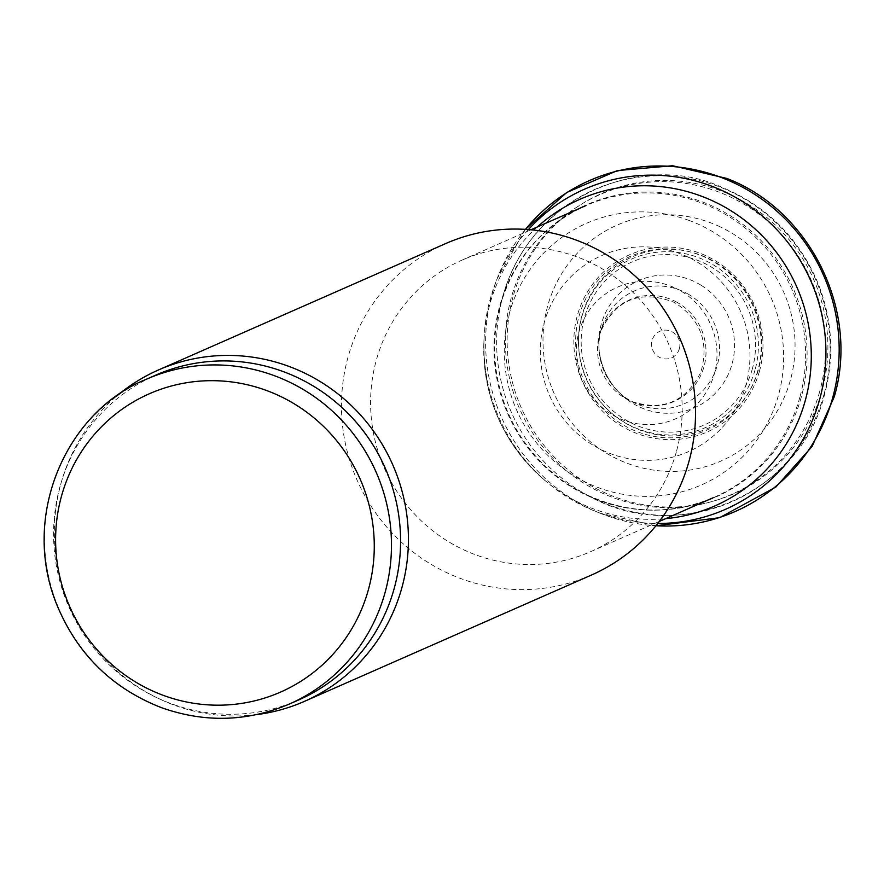 <?xml version="1.0" encoding="UTF-8"?>
<svg xmlns="http://www.w3.org/2000/svg" width="884" height="884" viewBox="0 0 884 884"><rect width="100%" height="100%" fill="white"/><g stroke="black" fill="none" stroke-linecap="round" stroke-linejoin="round"><path stroke-width="0.66" stroke-dasharray="4.42 3.31" d="M676.37 451.779A159.33 155.098 66.2 0 1 590.567 551.693A159.33 155.098 66.2 0 1 384.418 468.343A159.33 155.098 66.2 0 1 462.199 260.04A159.33 155.098 66.2 0 1 627.927 287.62A159.33 155.098 66.2 0 1 676.37 451.779M591.429 575.053A181.054 176.248 66.2 0 1 357.18 480.332A181.054 176.248 66.2 0 1 445.558 243.619M256.471 714.637A181.054 176.248 66.2 0 1 158.733 698.603A181.054 176.248 66.2 0 1 62.189 479.238A181.054 176.248 66.2 0 1 116.379 396.341M298.56 699.995A177.441 172.723 66.2 0 1 155.882 697.233A177.441 172.723 66.2 0 1 61.261 482.266A177.441 172.723 66.2 0 1 155.606 375.192M528.411 229.575A174.899 170.258 -113.8 0 0 495.449 283.167A174.899 170.258 -113.8 0 0 484.056 338.34A174.899 170.258 -113.8 0 0 547.55 482.653A174.899 170.258 -113.8 0 0 595.96 511.549A174.899 170.258 -113.8 0 0 657.751 523.45M681.321 254.161A107.207 104.356 -113.8 0 0 545.66 317.909A107.207 104.356 -113.8 0 0 615.187 455.282A107.207 104.356 -113.8 0 0 746.483 382.905A107.207 104.356 -113.8 0 0 681.321 254.161M688.581 294.339A61.681 60.046 -113.8 0 0 601.75 327.644A61.681 60.046 -113.8 0 0 599.009 349.313A61.681 60.046 -113.8 0 0 617.165 390.54A61.681 60.046 -113.8 0 0 634.966 403.115A61.681 60.046 -113.8 0 0 714.46 373.203A61.681 60.046 -113.8 0 0 688.581 294.339M720.073 226.79A128.898 125.473 -113.8 0 0 552.246 292.46A128.898 125.473 -113.8 0 0 625.308 462.553A128.898 125.473 -113.8 0 0 788.55 386.209A128.898 125.473 -113.8 0 0 720.073 226.79M289.455 704.007A177.441 172.723 66.2 0 1 59.891 611.176A177.441 172.723 66.2 0 1 146.501 379.203M679.354 348.716A14.487 14.1 66.2 0 1 655.585 354.407A14.487 14.1 66.2 0 1 662.215 330.494A14.487 14.1 66.2 0 1 679.354 348.716M752.284 369.081A89.162 86.798 66.2 0 1 605.971 404.132A89.162 86.798 66.2 0 1 646.79 256.935A89.162 86.798 66.2 0 1 752.284 369.081M755.058 369.855A92.002 89.56 66.2 0 1 604.081 406.032A92.002 89.56 66.2 0 1 646.204 254.139A92.002 89.56 66.2 0 1 755.058 369.855M757.798 370.683A94.908 92.389 66.2 0 1 602.048 408.01A94.908 92.389 66.2 0 1 645.497 251.321A94.908 92.389 66.2 0 1 757.798 370.683M759.466 371.225A96.721 94.157 66.2 0 1 600.744 409.259A96.721 94.157 66.2 0 1 645.022 249.586A96.721 94.157 66.2 0 1 759.466 371.225M819.612 391.822A163.728 159.374 66.2 0 1 550.942 456.199A163.728 159.374 66.2 0 1 625.894 185.916A163.728 159.374 66.2 0 1 819.612 391.822M823.899 394.717A170.524 165.993 66.2 0 1 588.18 495.57A170.524 165.993 66.2 0 1 501.968 299.698A170.524 165.993 66.2 0 1 706.835 182.568A170.524 165.993 66.2 0 1 823.899 394.717M801.28 397.115A159.772 155.529 66.2 0 1 586.103 494.521A159.772 155.529 66.2 0 1 501.35 301.941A159.772 155.529 66.2 0 1 694.636 199.265A159.772 155.529 66.2 0 1 801.28 397.115M799.81 397.457A159.33 155.098 66.2 0 1 713.996 497.372A159.33 155.098 66.2 0 1 507.858 414.021A159.33 155.098 66.2 0 1 585.628 205.707A159.33 155.098 66.2 0 1 751.356 233.299A159.33 155.098 66.2 0 1 799.81 397.457M537.284 226.989A167.496 163.054 -113.8 0 0 483.968 340.296A167.496 163.054 -113.8 0 0 546.047 481.404A167.496 163.054 -113.8 0 0 665.652 518.654M689.122 220.459A142.865 139.064 -113.8 0 0 510.411 309.676A142.865 139.064 -113.8 0 0 607.153 490.587A142.865 139.064 -113.8 0 0 779.798 389.999A142.865 139.064 -113.8 0 0 689.122 220.459M674.039 287.51A71.969 70.057 -113.8 0 0 580.998 325.798A71.969 70.057 -113.8 0 0 623.364 420.077A71.969 70.057 -113.8 0 0 713.742 375.866A71.969 70.057 -113.8 0 0 674.039 287.51M676.68 302.129A55.471 54.001 -113.8 0 0 600.236 332.406A55.471 54.001 -113.8 0 0 630.436 401.027A55.471 54.001 -113.8 0 0 702.084 372.33A55.471 54.001 -113.8 0 0 676.68 302.129M700.802 285.09A69.438 67.593 -113.8 0 0 631.088 284.526A69.438 67.593 -113.8 0 0 598.877 346.837A69.438 67.593 -113.8 0 0 618.888 392.308A69.438 67.593 -113.8 0 0 728.272 374.385A69.438 67.593 -113.8 0 0 700.802 285.09M712.272 260.504A93.737 91.24 -113.8 0 0 587.495 300.693A93.737 91.24 -113.8 0 0 633.342 427.259A93.737 91.24 -113.8 0 0 755.234 379.114A93.737 91.24 -113.8 0 0 712.272 260.504M727.355 193.452A164.026 159.661 -113.8 0 0 516.908 284.571A164.026 159.661 -113.8 0 0 617.143 497.758A164.026 159.661 -113.8 0 0 821.291 393.258A164.026 159.661 -113.8 0 0 727.355 193.452M525.483 229.365A180.8 175.993 -113.8 0 0 497.117 278.769A180.8 175.993 -113.8 0 0 600.335 513.295A180.8 175.993 -113.8 0 0 655.917 525.748M585.628 205.707C543.793 225.044 515.703 257.122 501.35 301.941L501.968 299.698C527.56 197.22 641.883 150.921 720.847 186.833C765.975 205.298 798.263 237.199 817.722 282.548C832.385 319.29 834.662 356.583 824.551 394.43C800.749 493.725 677.752 547.196 588.18 495.57L586.103 494.521C628.856 514.212 671.486 515.162 713.996 497.372M590.567 551.693L659.298 521.449M462.199 260.04L530.93 229.785M155.882 697.233L158.733 698.603M61.261 482.266L62.189 479.238M484.056 338.362L483.968 340.318C482.399 397.159 503.095 444.188 546.069 481.426L547.572 482.675M601.75 327.655L600.236 332.406C615.573 299.256 640.325 289.289 674.492 302.483C700.669 319.345 709.421 342.649 700.758 372.396C685.664 402.253 662.226 411.8 630.436 401.027L634.966 403.115M599.009 349.291L598.866 346.815C600.092 364.374 606.767 379.534 618.888 392.297L617.154 390.529M655.895 525.781L600.346 513.295L595.971 511.56M525.428 229.365L497.117 278.758L495.449 283.167"/><path stroke-width="1.33" d="M116.379 396.341A181.054 176.248 66.2 0 1 158.446 369.976L445.558 243.619A181.054 176.248 66.2 0 1 633.883 274.968A181.054 176.248 66.2 0 1 688.934 461.514A181.054 176.248 66.2 0 1 591.429 575.053L304.317 701.421A181.054 176.248 66.2 0 1 256.471 714.637M158.446 369.976A181.054 176.248 66.2 0 1 346.782 401.336A181.054 176.248 66.2 0 1 401.833 587.871A181.054 176.248 66.2 0 1 304.317 701.421M146.501 379.203L155.606 375.192A177.441 172.723 66.2 0 1 340.163 405.911A177.441 172.723 66.2 0 1 394.12 588.722A177.441 172.723 66.2 0 1 298.56 699.995L289.455 704.007C247.498 721.786 204.812 723.001 161.407 707.642C111.207 688.006 76.013 652.856 55.814 602.203C20.851 512.764 68.123 410.353 146.501 379.203A177.441 172.723 66.2 0 1 331.058 409.922A177.441 172.723 66.2 0 1 385.015 592.733A177.441 172.723 66.2 0 1 289.455 704.007M657.751 523.45A174.899 170.258 -113.8 0 0 820.573 395.91A174.899 170.258 -113.8 0 0 712.813 186.623A174.899 170.258 -113.8 0 0 528.411 229.575M368.341 589.893A162.954 158.623 66.2 0 1 100.942 653.961A162.954 158.623 66.2 0 1 175.54 384.949A162.954 158.623 66.2 0 1 368.341 589.893M665.652 518.654A167.496 163.054 -113.8 0 0 806.76 394.728A167.496 163.054 -113.8 0 0 700.592 195.872A167.496 163.054 -113.8 0 0 537.284 226.989M655.917 525.748A180.8 175.993 -113.8 0 0 832.949 396.783A180.8 175.993 -113.8 0 0 724.714 178.833A180.8 175.993 -113.8 0 0 525.483 229.365M659.298 521.449L713.996 497.372M530.93 229.785L585.628 205.707M525.428 229.365L566.721 192.502L617.43 170.568L672.58 165.728L726.77 178.413C810.23 210.348 859.723 310.892 834.275 396.717L812.053 446.531L775.909 486.996L719.598 517.692L655.895 525.781"/></g></svg>
